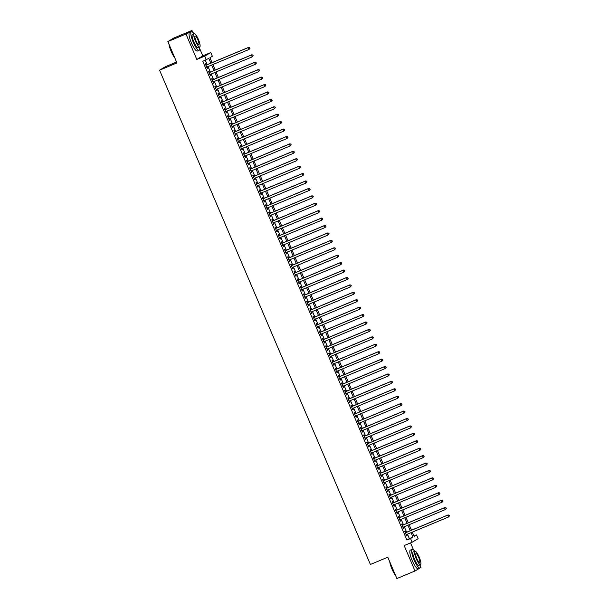 <?xml version="1.0" encoding="UTF-8"?>
<svg xmlns="http://www.w3.org/2000/svg" width="609" height="609" viewBox="0 0 609 609"><rect width="100%" height="100%" fill="white"/><g stroke="black" fill="none" stroke-linecap="round" stroke-linejoin="round"><path stroke-width="0.91" d="M413.96 536.034L416.548 534.953L418.124 538.668L412.141 542.238L410.557 538.523L412.986 537.077L411.083 532.631M176.564 62.019L165.549 66.617L159.558 70.187L370.394 564.474L387.788 557.212L396.885 578.55L415.011 570.983L420.994 567.413L420.507 566.263M413.526 549.889L410.542 542.901M159.558 70.187L176.953 62.925L167.856 41.587L173.847 38.017L191.964 30.45L185.973 34.02L196.814 59.438L204.784 56.112L210.775 52.541L212.358 56.249L209.93 57.695L212.039 62.636M196.814 59.438L202.805 55.868L199.699 48.591M192.718 32.224L191.964 30.45M202.805 55.868L210.775 52.541M167.856 41.587L185.973 34.02M405.739 532.601L405.183 531.307L404.779 531.543L406.683 535.996L407.086 535.76L406.553 534.519M402.572 525.179L402.016 523.885L401.613 524.121L403.516 528.574L403.919 528.338L403.394 527.097M399.405 517.757L398.857 516.462L398.446 516.706L400.349 521.152L400.752 520.916L400.227 519.675M396.246 510.342L395.69 509.04L395.287 509.284L397.182 513.737L397.586 513.494L397.06 512.253M393.079 502.92L392.523 501.618L392.12 501.862L394.015 506.315L394.419 506.071L393.894 504.831M389.912 495.498L389.357 494.196L388.953 494.439L390.849 498.893L391.26 498.649L390.727 497.408M386.745 488.075L386.19 486.774L385.786 487.017L387.689 491.471L388.093 491.227L387.56 489.986M383.579 480.653L383.023 479.352L382.619 479.595L384.523 484.048L384.926 483.805L384.401 482.572M380.412 473.231L379.864 471.929L379.453 472.173L381.356 476.626L381.759 476.383L381.234 475.149M377.245 465.809L376.697 464.507L376.286 464.751L378.189 469.204L378.592 468.96L378.067 467.727M374.086 458.387L373.53 457.085L373.127 457.329L375.022 461.782L375.426 461.538L374.9 460.305M370.919 450.964L370.363 449.663L369.96 449.906L371.855 454.36L372.259 454.116L371.734 452.883M367.752 443.542L367.197 442.241L366.793 442.484L368.689 446.937L369.1 446.694L368.567 445.461M364.585 436.12L364.03 434.818L363.626 435.062L365.529 439.515L365.933 439.272L365.4 438.038M361.419 428.698L360.863 427.396L360.459 427.64L362.363 432.093L362.766 431.85L362.241 430.616M358.252 421.276L357.704 419.982L357.293 420.218L359.196 424.671L359.599 424.435L359.074 423.194M355.085 413.854L354.537 412.559L354.133 412.795L356.029 417.249L356.432 417.013L355.907 415.772M351.926 406.431L351.37 405.137L350.967 405.373L352.862 409.827L353.266 409.591L352.74 408.35M348.759 399.009L348.203 397.715L347.8 397.951L349.695 402.404L350.106 402.168L349.574 400.928M345.592 391.587L345.037 390.293L344.633 390.529L346.529 394.982L346.94 394.746L346.407 393.505M342.425 384.165L341.87 382.871L341.466 383.107L343.369 387.56L343.773 387.324L343.24 386.083M339.259 376.743L338.703 375.448L338.299 375.692L340.203 380.145L340.606 379.902L340.081 378.661M336.092 369.328L335.544 368.026L335.133 368.27L337.036 372.723L337.439 372.48L336.914 371.239M332.933 361.906L332.377 360.604L331.974 360.848L333.869 365.301L334.272 365.057L333.747 363.817M329.766 354.484L329.21 353.182L328.807 353.426L330.702 357.879L331.106 357.635L330.58 356.394M326.599 347.061L326.043 345.76L325.64 346.003L327.535 350.457L327.947 350.213L327.414 348.972M323.432 339.639L322.877 338.338L322.473 338.581L324.376 343.034L324.78 342.791L324.247 341.558M320.265 332.217L319.71 330.915L319.306 331.159L321.209 335.612L321.613 335.369L321.088 334.135M317.099 324.795L316.551 323.493L316.14 323.737L318.043 328.19L318.446 327.947L317.921 326.713M313.932 317.373L313.384 316.071L312.973 316.315L314.876 320.768L315.279 320.524L314.754 319.291M310.773 309.951L310.217 308.649L309.814 308.892L311.709 313.346L312.113 313.102L311.587 311.869M307.606 302.528L307.05 301.227L306.647 301.47L308.542 305.924L308.946 305.68L308.42 304.447M304.439 295.106L303.883 293.804L303.48 294.048L305.375 298.501L305.787 298.258L305.254 297.025M301.272 287.684L300.717 286.39L300.313 286.626L302.216 291.079L302.62 290.836L302.087 289.602M298.106 280.262L297.55 278.968L297.146 279.204L299.049 283.657L299.453 283.421L298.928 282.18M294.939 272.84L294.391 271.545L293.98 271.781L295.883 276.235L296.286 275.999L295.761 274.758M291.772 265.417L291.224 264.123L290.82 264.359L292.716 268.813L293.119 268.577L292.594 267.336M288.613 257.995L288.057 256.701L287.654 256.937L289.549 261.39L289.953 261.154L289.427 259.914M285.446 250.573L284.89 249.279L284.487 249.515L286.382 253.968L286.793 253.732L286.26 252.491M282.279 243.151L281.723 241.857L281.32 242.1L283.223 246.546L283.627 246.31L283.094 245.069M279.112 235.736L278.557 234.435L278.153 234.678L280.056 239.131L280.46 238.888L279.927 237.647M275.946 228.314L275.39 227.012L274.986 227.256L276.889 231.709L277.293 231.466L276.768 230.225M272.779 220.892L272.231 219.59L271.82 219.834L273.723 224.287L274.126 224.043L273.601 222.803M269.62 213.47L269.064 212.168L268.66 212.412L270.556 216.865L270.959 216.621L270.434 215.38M266.453 206.048L265.897 204.746L265.494 204.989L267.389 209.443L267.793 209.199L267.267 207.966M263.286 198.625L262.73 197.324L262.327 197.567L264.222 202.021L264.633 201.777L264.1 200.544M260.119 191.203L259.563 189.901L259.16 190.145L261.063 194.598L261.467 194.355L260.934 193.122M256.952 183.781L256.397 182.479L255.993 182.723L257.896 187.176L258.3 186.933L257.774 185.699M253.786 176.359L253.237 175.057L252.826 175.301L254.729 179.754L255.133 179.51L254.608 178.277M250.619 168.937L250.071 167.635L249.66 167.878L251.563 172.332L251.966 172.088L251.441 170.855M247.46 161.514L246.904 160.213L246.5 160.456L248.396 164.91L248.799 164.666L248.274 163.433M244.293 154.092L243.737 152.79L243.334 153.034L245.229 157.487L245.633 157.244L245.107 156.011M241.126 146.67L240.57 145.376L240.167 145.612L242.062 150.065L242.473 149.829L241.94 148.588M237.959 139.248L237.403 137.954L237 138.19L238.903 142.643L239.307 142.407L238.774 141.166M234.792 131.826L234.237 130.532L233.833 130.768L235.736 135.221L236.14 134.985L235.614 133.744M231.626 124.403L231.077 123.109L230.666 123.345L232.569 127.799L232.973 127.563L232.448 126.322M228.459 116.981L227.911 115.687L227.507 115.923L229.403 120.376L229.806 120.14L229.281 118.9M225.3 109.559L224.744 108.265L224.34 108.501L226.236 112.954L226.639 112.718L226.114 111.477M222.133 102.137L221.577 100.843L221.174 101.086L223.069 105.54L223.48 105.296L222.947 104.055M218.966 94.722L218.41 93.421L218.007 93.664L219.91 98.118L220.313 97.874L219.78 96.633M215.799 87.3L215.243 85.998L214.84 86.242L216.743 90.695L217.147 90.452L216.614 89.211M212.632 79.878L212.077 78.576L211.673 78.82L213.576 83.273L213.98 83.03L213.454 81.789M209.466 72.456L208.917 71.154L208.506 71.398L210.409 75.851L210.813 75.607L210.288 74.367M210.828 63.138L208.796 58.373L202.744 61.334L406.934 540.038L409.362 538.592L407.459 534.146M406.645 532.228L404.292 526.724M403.478 524.806L401.133 519.302M400.311 517.384L397.966 511.88M397.144 509.961L394.799 504.458M393.985 502.539L391.633 497.035M390.818 495.117L388.466 489.613M387.651 487.695L385.299 482.191M384.485 480.273L382.14 474.769M381.318 472.85L378.973 467.347M378.151 465.428L375.806 459.924M374.984 458.006L372.639 452.502M371.825 450.584L369.473 445.08M368.658 443.162L366.306 437.658M365.491 435.739L363.139 430.236M362.325 428.317L359.98 422.813M359.158 420.903L356.813 415.391M355.991 413.481L353.646 407.969M352.824 406.058L350.479 400.547M349.665 398.636L347.313 393.132M346.498 391.214L344.146 385.71M343.331 383.792L340.979 378.288M340.165 376.37L337.82 370.866M336.998 368.947L334.653 363.444M333.831 361.525L331.486 356.021M330.672 354.103L328.32 348.599M327.505 346.681L325.153 341.177M324.338 339.259L321.986 333.755M321.171 331.836L318.827 326.333M318.005 324.414L315.66 318.91M314.838 316.992L312.493 311.488M311.671 309.57L309.326 304.066M308.512 302.148L306.16 296.644M305.345 294.726L302.993 289.222M302.178 287.311L299.826 281.8M299.011 279.889L296.667 274.377M295.845 272.467L293.5 266.955M292.678 265.044L290.333 259.541M289.511 257.622L287.166 252.118M286.352 250.2L284 244.696M283.185 242.778L280.833 237.274M280.018 235.356L277.666 229.852M276.851 227.933L274.507 222.43M273.685 220.511L271.34 215.007M270.518 213.089L268.173 207.585M267.359 205.667L265.006 200.163M264.192 198.245L261.84 192.741M261.025 190.823L258.673 185.319M257.858 183.4L255.514 177.897M254.691 175.978L252.347 170.474M251.525 168.556L249.18 163.052M248.358 161.134L246.013 155.63M245.199 153.712L242.846 148.208M242.032 146.297L239.68 140.786M238.865 138.875L236.513 133.363M235.698 131.453L233.354 125.941M232.531 124.03L230.187 118.527M229.365 116.608L227.02 111.104M226.205 109.186L223.853 103.682M223.039 101.764L220.686 96.26M219.872 94.342L217.52 88.838M216.705 86.92L214.353 81.416M213.538 79.497L211.194 73.993M210.371 72.075L208.027 66.571M207.205 64.653L205.332 60.253M206.306 65.034L205.751 63.732L205.347 63.975L207.243 68.429L207.646 68.185L207.121 66.952M412.141 542.238L404.163 545.565L415.011 570.983M406.934 540.038L410.557 538.523M206.367 59.819L204.784 56.112M412.293 532.129L414.12 536.4L416.548 534.953M212.853 64.554L215.205 70.058M216.02 71.976L218.372 77.48M219.187 79.398L221.531 84.902M222.354 86.821L224.698 92.324M225.52 94.243L227.865 99.747M228.687 101.665L231.032 107.169M231.846 109.087L234.199 114.591M235.013 116.509L237.365 122.013M238.18 123.931L240.532 129.435M241.347 131.346L243.691 136.858M244.513 138.768L246.858 144.28M247.68 146.19L250.025 151.702M250.847 153.613L253.192 159.116M254.006 161.035L256.359 166.539M257.173 168.457L259.525 173.961M260.34 175.879L262.692 181.383M263.507 183.301L265.851 188.805M266.673 190.724L269.018 196.227M269.84 198.146L272.185 203.65M272.999 205.568L275.352 211.072M276.166 212.99L278.519 218.494M279.333 220.412L281.685 225.916M282.5 227.835L284.845 233.338M285.667 235.257L288.011 240.761M288.833 242.679L291.178 248.183M292 250.101L294.345 255.605M295.159 257.523L297.512 263.027M298.326 264.945L300.679 270.449M301.493 272.36L303.845 277.871M304.66 279.782L307.005 285.294M307.827 287.204L310.171 292.716M310.993 294.627L313.338 300.13M314.16 302.049L316.505 307.553M317.319 309.471L319.672 314.975M320.486 316.893L322.839 322.397M323.653 324.315L326.005 329.819M326.82 331.738L329.164 337.241M329.987 339.16L332.331 344.664M333.153 346.582L335.498 352.086M336.313 354.004L338.665 359.508M339.479 361.426L341.832 366.93M342.646 368.848L344.998 374.352M345.813 376.271L348.158 381.774M348.98 383.693L351.324 389.197M352.147 391.115L354.491 396.619M355.313 398.537L357.658 404.041M358.473 405.952L360.825 411.463M361.639 413.374L363.992 418.885M364.806 420.796L367.158 426.308M367.973 428.218L370.318 433.722M371.14 435.641L373.484 441.144M374.307 443.063L376.651 448.567M377.473 450.485L379.818 455.989M380.633 457.907L382.985 463.411M383.799 465.329L386.152 470.833M386.966 472.751L389.318 478.255M390.133 480.174L392.478 485.678M393.3 487.596L395.644 493.1M396.467 495.018L398.811 500.522M399.626 502.44L401.978 507.944M402.793 509.862L405.145 515.366M405.959 517.285L408.312 522.788M409.126 524.707L411.471 530.211M410.268 530.713L407.923 525.209M407.101 523.291L404.757 517.787M403.934 515.869L401.59 510.365M400.768 508.446L398.423 502.943M397.608 501.024L395.256 495.52M394.442 493.602L392.089 488.098M391.275 486.18L388.923 480.676M388.108 478.758L385.763 473.254M384.941 471.336L382.597 465.832M381.774 463.913L379.43 458.41M378.608 456.499L376.263 450.987M375.448 449.077L373.096 443.565M372.282 441.654L369.929 436.143M369.115 434.232L366.763 428.721M365.948 426.81L363.603 421.306M362.781 419.388L360.437 413.884M359.614 411.966L357.27 406.462M356.455 404.543L354.103 399.04M353.289 397.121L350.936 391.617M350.122 389.699L347.769 384.195M346.955 382.277L344.61 376.773M343.788 374.855L341.443 369.351M340.621 367.433L338.277 361.929M337.455 360.01L335.11 354.507M334.295 352.588L331.943 347.084M331.129 345.166L328.776 339.662M327.962 337.744L325.609 332.24M324.795 330.322L322.45 324.818M321.628 322.899L319.283 317.396M318.461 315.485L316.117 309.973M315.295 308.063L312.95 302.551M312.135 300.64L309.783 295.129M308.969 293.218L306.616 287.714M305.802 285.796L303.449 280.292M302.635 278.374L300.29 272.87M299.468 270.952L297.123 265.448M296.301 263.53L293.957 258.026M293.142 256.107L290.79 250.603M289.975 248.685L287.623 243.181M286.809 241.263L284.456 235.759M283.642 233.841L281.297 228.337M280.475 226.419L278.13 220.915M277.308 218.996L274.964 213.493M274.141 211.574L271.797 206.07M270.982 204.152L268.63 198.648M267.815 196.73L265.463 191.226M264.649 189.308L262.296 183.804M261.482 181.885L259.137 176.382M258.315 174.471L255.97 168.959M255.148 167.049L252.804 161.537M251.981 159.627L249.637 154.115M248.822 152.204L246.47 146.7M245.655 144.782L243.303 139.278M242.489 137.36L240.136 131.856M239.322 129.938L236.977 124.434M236.155 122.516L233.81 117.012M232.988 115.093L230.644 109.59M229.829 107.671L227.477 102.167M226.662 100.249L224.31 94.745M223.495 92.827L221.143 87.323M220.329 85.405L217.984 79.901M217.162 77.982L214.817 72.479M213.995 70.56L211.65 65.056M409.362 538.592L412.986 537.077M207.22 68.368L207.646 68.185M210.387 75.79L210.813 75.607M213.546 83.212L213.98 83.03M216.713 90.634L217.147 90.452M219.879 98.057L220.313 97.874M223.046 105.471L223.48 105.296M226.213 112.893L226.639 112.718M229.38 120.316L229.806 120.14M232.539 127.738L232.973 127.563M235.706 135.16L236.14 134.985M238.873 142.582L239.307 142.407M242.039 150.004L242.473 149.829M245.206 157.427L245.633 157.244M248.373 164.849L248.799 164.666M251.54 172.271L251.966 172.088M254.699 179.693L255.133 179.51M257.866 187.115L258.3 186.933M261.033 194.537L261.467 194.355M264.199 201.96L264.633 201.777M267.366 209.382L267.793 209.199M270.533 216.804L270.959 216.621M273.7 224.226L274.126 224.043M276.859 231.648L277.293 231.466M280.026 239.071L280.46 238.888M283.193 246.485L283.627 246.31M286.359 253.907L286.793 253.732M289.526 261.33L289.953 261.154M292.693 268.752L293.119 268.577M295.852 276.174L296.286 275.999M299.019 283.596L299.453 283.421M302.186 291.018L302.62 290.836M305.353 298.44L305.787 298.258M308.519 305.863L308.946 305.68M311.686 313.285L312.113 313.102M314.853 320.707L315.279 320.524M318.012 328.129L318.446 327.947M321.179 335.551L321.613 335.369M324.346 342.974L324.78 342.791M327.513 350.396L327.947 350.213M330.679 357.818L331.106 357.635M333.846 365.24L334.272 365.057M337.013 372.662L337.439 372.48M340.172 380.077L340.606 379.902M343.339 387.499L343.773 387.324M346.506 394.921L346.94 394.746M349.673 402.343L350.106 402.168M352.839 409.766L353.266 409.591M356.006 417.188L356.432 417.013M359.165 424.61L359.599 424.435M362.332 432.032L362.766 431.85M365.499 439.454L365.933 439.272M368.666 446.877L369.1 446.694M371.833 454.299L372.259 454.116M374.999 461.721L375.426 461.538M378.166 469.143L378.592 468.96M381.325 476.565L381.759 476.383M384.492 483.988L384.926 483.805M387.659 491.41L388.093 491.227M390.826 498.832L391.26 498.649M393.993 506.254L394.419 506.071M397.159 513.676L397.586 513.494M400.326 521.091L400.752 520.916M403.485 528.513L403.919 528.338M406.652 535.935L407.086 535.76M250.002 48.339L249.69 47.593L250.002 48.339L249.012 49.458L206.687 67.127M249.842 48.431L249.012 49.458L248.221 47.601L248.632 47.357L205.872 65.209M205.895 65.27L248.221 47.601L249.523 47.692M249.69 47.593L248.632 47.357M174.775 57.817A9.851 2.276 -112.7 0 1 171.175 51.384A9.851 2.276 -112.7 0 1 168.937 44.13M169.211 44.761A10.094 2.337 67.3 0 0 171.342 51.323A10.094 2.337 67.3 0 0 174.532 57.246M193.951 33.647A10.094 2.337 67.3 0 0 191.371 31.66A10.094 2.337 67.3 0 0 193.236 42.181A10.094 2.337 67.3 0 0 199.143 50.288A10.094 2.337 67.3 0 0 199.554 47.053M191.371 31.66L189.559 32.422A10.094 2.337 67.3 0 0 191.424 42.934A10.094 2.337 67.3 0 0 197.331 51.042L199.143 50.288M199.722 46.984L198.054 47.677A7.262 1.682 -112.7 0 1 193.799 41.846A7.262 1.682 -112.7 0 1 192.459 34.271L194.126 33.571A7.262 1.682 67.3 0 0 195.466 41.146A7.262 1.682 67.3 0 0 199.722 46.984A7.262 1.682 67.3 0 0 198.382 39.41A7.262 1.682 67.3 0 0 194.126 33.571M195.984 40.841A4.682 1.081 67.3 0 0 198.724 44.602A4.682 1.081 67.3 0 0 197.864 39.722A4.682 1.081 67.3 0 0 195.116 35.961A4.682 1.081 67.3 0 0 195.984 40.841M395.584 575.49A9.851 2.276 -112.7 0 1 391.983 569.05A9.851 2.276 -112.7 0 1 389.745 561.803M390.011 562.434A10.094 2.337 67.3 0 0 392.15 568.989A10.094 2.337 67.3 0 0 395.34 574.919M414.759 551.312A10.094 2.337 67.3 0 0 412.171 549.333A10.094 2.337 67.3 0 0 414.036 559.846A10.094 2.337 67.3 0 0 419.951 567.953A10.094 2.337 67.3 0 0 420.355 564.726M412.171 549.333L410.359 550.087A10.094 2.337 67.3 0 0 412.224 560.607A10.094 2.337 67.3 0 0 418.139 568.715L419.951 567.953M420.53 564.65L418.863 565.35A7.262 1.682 -112.7 0 1 414.607 559.511A7.262 1.682 -112.7 0 1 413.26 551.937L414.927 551.244A7.262 1.682 67.3 0 0 416.274 558.818A7.262 1.682 67.3 0 0 420.53 564.65A7.262 1.682 67.3 0 0 419.182 557.083A7.262 1.682 67.3 0 0 414.927 551.244M416.792 558.506A4.682 1.081 67.3 0 0 419.532 562.267A4.682 1.081 67.3 0 0 418.665 557.387A4.682 1.081 67.3 0 0 415.924 553.627A4.682 1.081 67.3 0 0 416.792 558.506M253.169 55.762L252.857 55.016L253.169 55.762L252.179 56.881L209.854 74.549M253.009 55.853L252.179 56.881L251.388 55.023L251.799 54.78L209.039 72.631M209.062 72.692L251.388 55.023L252.689 55.114M252.857 55.016L251.799 54.78M256.336 63.176L256.016 62.438L256.336 63.176L255.346 64.295L213.021 81.971M256.176 63.275L255.346 64.295L254.554 62.445L254.958 62.202L212.206 80.053M212.229 80.114L254.554 62.445L255.856 62.537M256.016 62.438L254.958 62.202M259.503 70.598L259.183 69.86L259.503 70.598L258.513 71.717L216.187 89.394M259.343 70.697L258.513 71.717L257.721 69.868L258.125 69.624L215.365 87.475M215.396 87.536L257.721 69.868L259.023 69.959M259.183 69.86L258.125 69.624M262.669 78.021L262.35 77.282L262.669 78.021L261.68 79.14L219.354 96.816M262.502 78.119L261.68 79.14L260.888 77.29L261.291 77.046L218.532 94.897M218.562 94.958L260.888 77.29L262.19 77.381M262.35 77.282L261.291 77.046M265.828 85.443L265.516 84.704L265.828 85.443L264.846 86.562L222.521 104.238M265.669 85.542L264.846 86.562L264.055 84.712L264.458 84.468L221.699 102.32M221.729 102.381L264.055 84.712L265.357 84.796M265.516 84.704L264.458 84.468M268.995 92.865L268.683 92.126L268.995 92.865L268.013 93.984L225.68 111.66M268.835 92.964L268.013 93.984L267.222 92.126L267.625 91.89L224.866 109.742M224.888 109.803L267.222 92.126L268.516 92.218M268.683 92.126L267.625 91.89M272.162 100.287L271.85 99.549L272.162 100.287L271.172 101.406L228.847 119.082M272.002 100.386L271.172 101.406L270.381 99.549L270.792 99.313L228.032 117.164M228.055 117.225L270.381 99.549L271.683 99.64M271.85 99.549L270.792 99.313M275.329 107.709L275.009 106.971L275.329 107.709L274.339 108.828L232.014 126.505M275.169 107.808L274.339 108.828L273.548 106.971L273.951 106.735L231.199 124.586M231.222 124.647L273.548 106.971L274.849 107.062M275.009 106.971L273.951 106.735M278.496 115.131L278.176 114.393L278.496 115.131L277.506 116.25L235.181 133.927M278.336 115.23L277.506 116.25L276.714 114.393L277.118 114.157L234.366 132.008M234.389 132.069L276.714 114.393L278.016 114.484M278.176 114.393L277.118 114.157M281.662 122.554L281.343 121.815L281.662 122.554L280.673 123.673L238.347 141.349M281.495 122.653L280.673 123.673L279.881 121.815L280.285 121.579L237.525 139.431M237.556 139.491L279.881 121.815L281.183 121.907M281.343 121.815L280.285 121.579M284.829 129.976L284.51 129.23L284.829 129.976L283.84 131.095L241.514 148.771M284.662 130.075L283.84 131.095L283.048 129.237L283.451 129.001L240.692 146.853M240.722 146.914L283.048 129.237L284.35 129.329M284.51 129.23L283.451 129.001M287.988 137.398L287.676 136.652L287.988 137.398L287.006 138.517L244.681 156.193M287.829 137.497L287.006 138.517L286.215 136.66L286.618 136.416L243.859 154.275M243.889 154.336L286.215 136.66L287.517 136.751M287.676 136.652L286.618 136.416M291.155 144.82L290.843 144.074L291.155 144.82L290.166 145.939L247.84 163.608M290.995 144.919L290.166 145.939L289.382 144.082L289.785 143.838L247.026 161.697M247.048 161.758L289.382 144.082L290.676 144.173M290.843 144.074L289.785 143.838M294.322 152.242L294.01 151.496L294.322 152.242L293.332 153.361L251.007 171.03M294.162 152.341L293.332 153.361L292.541 151.504L292.952 151.26L250.192 169.119M250.215 169.18L292.541 151.504L293.842 151.595M294.01 151.496L292.952 151.26M297.489 159.665L297.169 158.919L297.489 159.665L296.499 160.784L254.174 178.452M297.329 159.756L296.499 160.784L295.708 158.926L296.111 158.683L253.359 176.541M253.382 176.602L295.708 158.926L297.009 159.018M297.169 158.919L296.111 158.683M300.656 167.087L300.336 166.341L300.656 167.087L299.666 168.206L257.341 185.874M300.496 167.178L299.666 168.206L298.874 166.348L299.278 166.105L256.526 183.964M256.549 184.025L298.874 166.348L300.176 166.44M300.336 166.341L299.278 166.105M303.822 174.509L303.503 173.763L303.822 174.509L302.833 175.628L260.507 193.297M303.655 174.6L302.833 175.628L302.041 173.771L302.445 173.527L259.685 191.378M259.716 191.447L302.041 173.771L303.343 173.862M303.503 173.763L302.445 173.527M306.989 181.931L306.67 181.185L306.989 181.931L306 183.05L263.674 200.719M306.822 182.022L306 183.05L305.208 181.193L305.611 180.949L262.852 198.8M262.882 198.861L305.208 181.193L306.51 181.284M306.67 181.185L305.611 180.949M310.148 189.353L309.836 188.607L310.148 189.353L309.166 190.472L266.833 208.141M309.989 189.445L309.166 190.472L308.375 188.615L308.778 188.371L266.019 206.223M266.049 206.284L308.375 188.615L309.676 188.706M309.836 188.607L308.778 188.371M313.315 196.776L313.003 196.029L313.315 196.776L312.326 197.887L270 215.563M313.155 196.867L312.326 197.887L311.534 196.037L311.945 195.793L269.186 213.645M269.208 213.706L311.534 196.037L312.836 196.128M313.003 196.029L311.945 195.793M316.482 204.19L316.17 203.452L316.482 204.19L315.492 205.309L273.167 222.985M316.322 204.289L315.492 205.309L314.701 203.459L315.104 203.216L272.352 221.067M272.375 221.128L314.701 203.459L316.002 203.551M316.17 203.452L315.104 203.216M319.649 211.612L319.329 210.874L319.649 211.612L318.659 212.731L276.334 230.408M319.489 211.711L318.659 212.731L317.868 210.881L318.271 210.638L275.519 228.489M275.542 228.55L317.868 210.881L319.169 210.973M319.329 210.874L318.271 210.638M322.816 219.034L322.496 218.296L322.816 219.034L321.826 220.153L279.501 237.83M322.656 219.133L321.826 220.153L321.034 218.304L321.438 218.06L278.678 235.911M278.709 235.972L321.034 218.304L322.336 218.395M322.496 218.296L321.438 218.06M325.982 226.457L325.663 225.718L325.982 226.457L324.993 227.576L282.667 245.252M325.815 226.556L324.993 227.576L324.201 225.726L324.605 225.482L281.845 243.334M281.876 243.394L324.201 225.726L325.503 225.81M325.663 225.718L324.605 225.482M329.142 233.879L328.83 233.14L329.142 233.879L328.16 234.998L285.834 252.674M328.982 233.978L328.16 234.998L327.368 233.14L327.771 232.904L285.012 250.756M285.042 250.817L327.368 233.14L328.67 233.232M328.83 233.14L327.771 232.904M332.308 241.301L331.996 240.563L332.308 241.301L331.326 242.42L288.993 260.096M332.149 241.4L331.326 242.42L330.535 240.563L330.938 240.327L288.179 258.178M288.202 258.239L330.535 240.563L331.829 240.654M331.996 240.563L330.938 240.327M335.475 248.723L335.163 247.985L335.475 248.723L334.486 249.842L292.16 267.518M335.315 248.822L334.486 249.842L333.694 247.985L334.105 247.749L291.346 265.6M291.368 265.661L333.694 247.985L334.996 248.076M335.163 247.985L334.105 247.749M338.642 256.145L338.322 255.407L338.642 256.145L337.652 257.264L295.327 274.941M338.482 256.244L337.652 257.264L336.861 255.407L337.264 255.171L294.512 273.022M294.535 273.083L336.861 255.407L338.162 255.498M338.322 255.407L337.264 255.171M341.809 263.568L341.489 262.829L341.809 263.568L340.819 264.687L298.494 282.363M341.649 263.667L340.819 264.687L340.028 262.829L340.431 262.593L297.679 280.444M297.702 280.505L340.028 262.829L341.329 262.921M341.489 262.829L340.431 262.593M344.976 270.99L344.656 270.244L344.976 270.99L343.986 272.109L301.661 289.785M344.808 271.089L343.986 272.109L343.194 270.251L343.598 270.015L300.838 287.867M300.869 287.928L343.194 270.251L344.496 270.343M344.656 270.244L343.598 270.015M348.142 278.412L347.823 277.666L348.142 278.412L347.153 279.531L304.827 297.2M347.975 278.511L347.153 279.531L346.361 277.674L346.765 277.43L304.005 295.289M304.036 295.35L346.361 277.674L347.663 277.765M347.823 277.666L346.765 277.43M351.302 285.834L350.99 285.088L351.302 285.834L350.32 286.953L307.994 304.622M351.142 285.933L350.32 286.953L349.528 285.096L349.931 284.852L307.172 302.711M307.202 302.772L349.528 285.096L350.83 285.187M350.99 285.088L349.931 284.852M354.468 293.256L354.156 292.51L354.468 293.256L353.479 294.375L311.153 312.044M354.309 293.348L353.479 294.375L352.695 292.518L353.098 292.274L310.339 310.133M310.362 310.194L352.695 292.518L353.989 292.609M354.156 292.51L353.098 292.274M357.635 300.679L357.323 299.933L357.635 300.679L356.646 301.798L314.32 319.466M357.475 300.77L356.646 301.798L355.854 299.94L356.265 299.697L313.506 317.555M313.528 317.616L355.854 299.94L357.156 300.031M357.323 299.933L356.265 299.697M360.802 308.101L360.482 307.355L360.802 308.101L359.812 309.22L317.487 326.888M360.642 308.192L359.812 309.22L359.021 307.362L359.424 307.119L316.672 324.978M316.695 325.039L359.021 307.362L360.322 307.454M360.482 307.355L359.424 307.119M363.969 315.523L363.649 314.777L363.969 315.523L362.979 316.642L320.654 334.311M363.809 315.614L362.979 316.642L362.188 314.784L362.591 314.541L319.839 332.392M319.862 332.453L362.188 314.784L363.489 314.876M363.649 314.777L362.591 314.541M367.136 322.945L366.816 322.199L367.136 322.945L366.146 324.064L323.821 341.733M366.968 323.036L366.146 324.064L365.354 322.207L365.758 321.963L322.998 339.814M323.029 339.875L365.354 322.207L366.656 322.298M366.816 322.199L365.758 321.963M370.302 330.367L369.983 329.621L370.302 330.367L369.313 331.486L326.987 349.155M370.135 330.459L369.313 331.486L368.521 329.629L368.925 329.385L326.165 347.237M326.196 347.297L368.521 329.629L369.823 329.72M369.983 329.621L368.925 329.385M373.462 337.782L373.15 337.043L373.462 337.782L372.48 338.901L330.147 356.577M373.302 337.881L372.48 338.901L371.688 337.051L372.091 336.807L329.332 354.659M329.362 354.72L371.688 337.051L372.99 337.142M373.15 337.043L372.091 336.807M376.628 345.204L376.316 344.466L376.628 345.204L375.639 346.323L333.313 363.999M376.469 345.303L375.639 346.323L374.847 344.473L375.258 344.23L332.499 362.081M332.522 362.142L374.847 344.473L376.149 344.565M376.316 344.466L375.258 344.23M379.795 352.626L379.476 351.888L379.795 352.626L378.806 353.745L336.48 371.421M379.635 352.725L378.806 353.745L378.014 351.895L378.417 351.652L335.666 369.503M335.688 369.564L378.014 351.895L379.316 351.987M379.476 351.888L378.417 351.652M382.962 360.048L382.642 359.31L382.962 360.048L381.972 361.167L339.647 378.844M382.802 360.147L381.972 361.167L381.181 359.318L381.584 359.074L338.832 376.925M338.855 376.986L381.181 359.318L382.482 359.401M382.642 359.31L381.584 359.074M386.129 367.471L385.809 366.732L386.129 367.471L385.139 368.59L342.814 386.266M385.969 367.57L385.139 368.59L384.348 366.74L384.751 366.496L341.992 384.348M342.022 384.408L384.348 366.74L385.649 366.824M385.809 366.732L384.751 366.496M389.296 374.893L388.976 374.154L389.296 374.893L388.306 376.012L345.981 393.688M389.128 374.992L388.306 376.012L387.514 374.154L387.918 373.918L345.158 391.77M345.189 391.831L387.514 374.154L388.816 374.246M388.976 374.154L387.918 373.918M392.455 382.315L392.143 381.577L392.455 382.315L391.473 383.434L349.147 401.11M392.295 382.414L391.473 383.434L390.681 381.577L391.085 381.341L348.325 399.192M348.356 399.253L390.681 381.577L391.983 381.668M392.143 381.577L391.085 381.341M395.622 389.737L395.31 388.999L395.622 389.737L394.64 390.856L352.307 408.532M395.462 389.836L394.64 390.856L393.848 388.999L394.251 388.763L351.492 406.614M351.515 406.675L393.848 388.999L395.142 389.09M395.31 388.999L394.251 388.763M398.788 397.159L398.476 396.421L398.788 397.159L397.799 398.278L355.473 415.955M398.629 397.258L397.799 398.278L397.007 396.421L397.418 396.185L354.659 414.036M354.682 414.097L397.007 396.421L398.309 396.512M398.476 396.421L397.418 396.185M401.955 404.582L401.636 403.843L401.955 404.582L400.966 405.701L358.64 423.377M401.795 404.68L400.966 405.701L400.174 403.843L400.577 403.607L357.826 421.458M357.848 421.519L400.174 403.843L401.476 403.934M401.636 403.843L400.577 403.607M405.122 412.004L404.802 411.258L405.122 412.004L404.132 413.123L361.807 430.799M404.962 412.103L404.132 413.123L403.341 411.265L403.744 411.029L360.992 428.881M361.015 428.942L403.341 411.265L404.642 411.357M404.802 411.258L403.744 411.029M408.289 419.426L407.969 418.68L408.289 419.426L407.299 420.545L364.974 438.214M408.121 419.525L407.299 420.545L406.507 418.688L406.911 418.444L364.152 436.303M364.182 436.364L406.507 418.688L407.809 418.779M407.969 418.68L406.911 418.444M411.456 426.848L411.136 426.102L411.456 426.848L410.466 427.967L368.141 445.636M411.288 426.947L410.466 427.967L409.674 426.11L410.078 425.866L367.318 443.725M367.349 443.786L409.674 426.11L410.976 426.201M411.136 426.102L410.078 425.866M414.615 434.27L414.303 433.524L414.615 434.27L413.633 435.389L371.307 453.058M414.455 434.362L413.633 435.389L412.841 433.532L413.245 433.288L370.485 451.147M370.516 451.208L412.841 433.532L414.143 433.623M414.303 433.524L413.245 433.288M417.782 441.692L417.469 440.946L417.782 441.692L416.792 442.812L374.466 460.48M417.622 441.784L416.792 442.812L416.008 440.954L416.411 440.71L373.652 458.569M373.675 458.63L416.008 440.954L417.302 441.045M417.469 440.946L416.411 440.71M420.948 449.115L420.636 448.369L420.948 449.115L419.959 450.234L377.633 467.902M420.789 449.206L419.959 450.234L419.167 448.376L419.578 448.133L376.819 465.984M376.842 466.052L419.167 448.376L420.469 448.468M420.636 448.369L419.578 448.133M424.115 456.537L423.795 455.791L424.115 456.537L423.126 457.656L380.8 475.324M423.955 456.628L423.126 457.656L422.334 455.798L422.737 455.555L379.986 473.406M380.008 473.467L422.334 455.798L423.636 455.89M423.795 455.791L422.737 455.555M427.282 463.959L426.962 463.213L427.282 463.959L426.292 465.078L383.967 482.747M427.122 464.05L426.292 465.078L425.501 463.221L425.904 462.977L383.152 480.828M383.175 480.889L425.501 463.221L426.802 463.312M426.962 463.213L425.904 462.977M430.449 471.381L430.129 470.635L430.449 471.381L429.459 472.493L387.134 490.169M430.281 471.473L429.459 472.493L428.667 470.643L429.071 470.399L386.312 488.251M386.342 488.311L428.667 470.643L429.969 470.734M430.129 470.635L429.071 470.399M433.616 478.796L433.296 478.057L433.616 478.796L432.626 479.915L390.3 497.591M433.448 478.895L432.626 479.915L431.834 478.065L432.238 477.821L389.478 495.673M389.509 495.734L431.834 478.065L433.136 478.156M433.296 478.057L432.238 477.821M436.775 486.218L436.463 485.48L436.775 486.218L435.793 487.337L393.46 505.013M436.615 486.317L435.793 487.337L435.001 485.487L435.405 485.244L392.645 503.095M392.676 503.156L435.001 485.487L436.303 485.579M436.463 485.48L435.405 485.244M439.942 493.64L439.629 492.902L439.942 493.64L438.952 494.759L396.626 512.435M439.782 493.739L438.952 494.759L438.16 492.909L438.571 492.666L395.812 510.517M395.835 510.578L438.16 492.909L439.462 493.001M439.629 492.902L438.571 492.666M443.108 501.062L442.789 500.324L443.108 501.062L442.119 502.181L399.793 519.858M442.949 501.161L442.119 502.181L441.327 500.332L441.731 500.088L398.979 517.939M399.002 518L441.327 500.332L442.629 500.415M442.789 500.324L441.731 500.088M446.275 508.485L445.955 507.746L446.275 508.485L445.286 509.604L402.96 527.28M446.115 508.584L445.286 509.604L444.494 507.746L444.897 507.51L402.146 525.361M402.168 525.422L444.494 507.746L445.796 507.837M445.955 507.746L444.897 507.51M449.442 515.907L449.122 515.168L449.442 515.907L448.452 517.026L406.127 534.702M449.282 516.006L448.452 517.026L447.661 515.168L448.064 514.932L405.305 532.784M405.335 532.845L447.661 515.168L448.962 515.26M449.122 515.168L448.064 514.932"/></g></svg>
